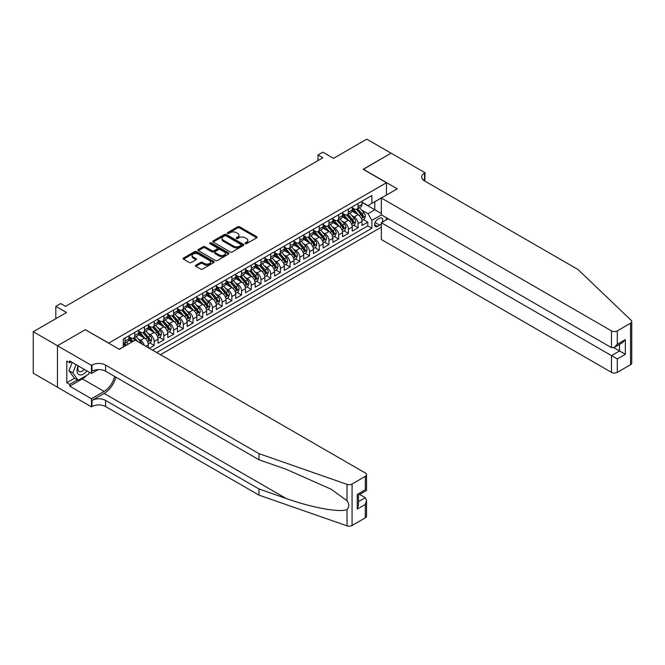 <?xml version="1.0" encoding="UTF-8"?>
<svg xmlns="http://www.w3.org/2000/svg" width="665" height="665" viewBox="0 0 665 665"><rect width="100%" height="100%" fill="white"/><g stroke="black" fill="none" stroke-linecap="round" stroke-linejoin="round"><path stroke-width="1" d="M245.285 243.639A0.948 0.549 0 0 0 246.624 243.639L256.748 237.796A1.347 0.781 0 0 0 257.147 237.247A1.347 0.781 0 0 0 256.748 236.69L239.591 226.79A1.347 0.781 0 0 0 237.688 226.79L227.563 232.634A0.948 0.549 0 0 0 228.893 233.407L230.206 232.65A4.314 2.494 0 0 1 236.308 232.65L237.738 233.473A4.314 2.494 0 0 1 239.001 235.235A4.314 2.494 0 0 1 237.738 236.998L236.424 237.754A0.948 0.549 0 0 0 237.762 238.527L239.068 237.762A4.314 2.494 0 0 1 245.169 237.762L246.599 238.594A4.314 2.494 0 0 1 247.862 240.356A4.314 2.494 0 0 1 246.599 242.11L245.285 242.866A0.948 0.549 0 0 0 245.285 243.639L245.285 242.866M195.851 265.194A1.347 0.781 0 0 0 195.452 265.751A1.347 0.781 0 0 0 195.851 266.299L200.664 269.076A1.347 0.781 0 0 0 202.567 269.076L213.814 262.584A1.347 0.781 0 0 0 214.205 262.035A1.347 0.781 0 0 0 213.814 261.486L196.657 251.578A1.347 0.781 0 0 0 194.754 251.578L183.507 258.07A1.347 0.781 0 0 0 183.108 258.619A1.347 0.781 0 0 0 183.507 259.167L189.317 262.525A1.347 0.781 0 0 0 191.229 262.525L196.042 259.749A1.347 0.781 0 0 0 196.433 259.2A1.347 0.781 0 0 0 196.042 258.652L193.158 256.981A3.608 2.078 0 0 1 192.102 255.51A3.608 2.078 0 0 1 194.33 253.589A3.608 2.078 0 0 1 198.253 254.038L209.55 260.564A3.608 2.078 0 0 1 210.606 262.035A3.608 2.078 0 0 1 208.378 263.955A3.608 2.078 0 0 1 204.446 263.506L202.567 262.417A1.347 0.781 0 0 0 200.664 262.417L195.851 265.194L195.851 266.299M85.436 329.79L108.744 343.074L386.44 182.742L363.14 169.292L391.053 153.174L366.781 139.16L333.522 158.361L322.841 152.194L317.986 154.995L322.841 157.796L65.536 306.357L60.681 303.548L55.827 306.357L55.827 318.685M85.436 329.616L57.523 345.734L33.25 331.719L66.508 312.517L55.827 306.357M230.298 251.96A1.347 0.781 0 0 0 232.21 251.96L243.457 245.468A1.347 0.781 0 0 0 243.847 244.919A1.347 0.781 0 0 0 243.457 244.371L226.3 234.462A1.347 0.781 0 0 0 224.396 234.462L213.149 240.954A1.347 0.781 0 0 0 212.75 241.511A1.347 0.781 0 0 0 213.149 242.06L230.298 251.96M210.231 243.847A0.948 0.549 0 0 1 211.196 243.98L228.619 254.038L217.388 260.522A1.347 0.781 0 0 1 215.485 260.522L198.328 250.614L203.141 247.854L203.141 246.732L198.328 249.516A1.347 0.781 0 0 0 197.929 250.065A1.347 0.781 0 0 0 198.328 250.614L198.328 249.516M203.141 247.854A1.347 0.781 0 0 1 205.044 247.854L205.044 246.732A1.347 0.781 0 0 0 203.141 246.732M205.044 246.732L212.002 250.755A1.347 0.781 0 0 0 213.906 250.755L217.106 248.91A1.347 0.781 0 0 0 217.497 248.361A1.347 0.781 0 0 0 217.106 247.812L209.857 243.623A0.948 0.549 0 0 1 211.196 242.858L228.635 252.924A1.347 0.781 0 0 1 229.026 253.473A1.347 0.781 0 0 1 228.635 254.03L228.635 252.924M57.473 387.188L33.25 373.206L33.25 331.719M149.334 348.285L154.189 345.484L149.766 342.932M147.863 333.256L150.298 334.661A5.495 3.167 60 0 1 154.189 341.394L158.071 339.15L158.071 343.24L163.898 339.873L159.475 337.33M157.572 327.654L160.007 329.059A5.495 3.167 60 0 1 163.898 335.783L167.78 333.539L167.78 337.637L173.607 334.271L169.184 331.719M167.281 322.043L169.716 323.456A5.495 3.167 60 0 1 173.607 330.181L177.489 327.936L177.489 332.026L183.316 328.668L178.893 326.116M176.99 316.44L179.434 317.845A5.495 3.167 60 0 1 183.316 324.57L187.197 322.334L187.197 326.424L193.025 323.057L188.602 320.505M186.699 310.829L189.143 312.242A5.495 3.167 60 0 1 193.025 318.967L196.906 316.723L196.906 320.821L202.734 317.454L198.311 314.902M196.408 305.227L198.852 306.632A5.495 3.167 60 0 1 202.734 313.365L206.616 311.12L206.616 315.21L212.443 311.852L208.029 309.3M206.125 299.624L208.561 301.029A5.495 3.167 60 0 1 212.443 307.754L216.325 305.509L216.325 309.607L222.152 306.241L217.738 303.689M215.834 294.013L218.27 295.426A5.495 3.167 60 0 1 222.152 302.151L226.034 299.907L226.034 303.996L231.861 300.638L227.447 298.086M225.543 288.411L227.979 289.815A5.495 3.167 60 0 1 231.861 296.54L235.743 294.304L235.743 298.394L241.57 295.027L237.156 292.484M235.252 282.8L237.688 284.213A5.495 3.167 60 0 1 241.57 290.938L245.46 288.693L245.46 292.791L251.279 289.425L246.865 286.873M244.961 277.197L247.397 278.602A5.495 3.167 60 0 1 251.279 285.335L255.169 283.091L255.169 287.18L260.988 283.822L256.574 281.27M254.67 271.594L257.106 272.999A5.495 3.167 60 0 1 260.988 279.724L264.878 277.488L264.878 281.578L270.705 278.211L266.283 275.659M264.379 265.983L266.815 267.397A5.495 3.167 60 0 1 270.705 274.121L274.587 271.877L274.587 275.967L280.414 272.608L275.992 270.057M274.088 260.381L276.524 261.786A5.495 3.167 60 0 1 280.414 268.519L284.296 266.274L284.296 270.364L290.123 266.998L285.701 264.454M283.797 254.778L286.233 256.183A5.495 3.167 60 0 1 290.123 262.908L294.005 260.663L294.005 264.761L299.832 261.395L295.41 258.843M293.506 249.167L295.95 250.572A5.495 3.167 60 0 1 299.832 257.305L303.714 255.061L303.714 259.151L309.541 255.792L305.119 253.24M303.215 243.565L305.659 244.969A5.495 3.167 60 0 1 309.541 251.694L313.423 249.458L313.423 253.548L319.25 250.181L314.836 247.629M312.924 237.954L315.368 239.367A5.495 3.167 60 0 1 319.25 246.092L323.132 243.847L323.132 247.945L328.959 244.579L324.545 242.027M322.641 232.351L325.077 233.756A5.495 3.167 60 0 1 328.959 240.489L332.841 238.245L332.841 242.334L338.668 238.968L334.254 236.424M332.35 226.748L334.786 228.153A5.495 3.167 60 0 1 338.668 234.878L342.55 232.634L342.55 236.732L348.377 233.365L343.963 230.813M342.059 221.137L344.495 222.551A5.495 3.167 60 0 1 348.377 229.275L352.259 227.031L352.259 231.121L358.086 227.763L358.086 223.664A5.495 3.167 -120 0 0 354.204 216.94L351.768 215.535M353.672 225.211L358.086 227.763M131.953 342.01L128.761 340.164M148.362 347.728L148.362 344.753A5.495 3.167 -120 0 0 144.471 338.028L138.47 334.562M144.247 345.351A5.495 3.167 60 0 0 140.589 340.272L138.154 338.859M158.071 339.15A5.495 3.167 -120 0 0 154.189 332.425L148.179 328.951M167.78 333.539A5.495 3.167 -120 0 0 163.898 326.814L157.888 323.348M177.489 327.936A5.495 3.167 -120 0 0 173.607 321.212L167.597 317.745M187.197 322.334A5.495 3.167 -120 0 0 183.316 315.601L177.306 312.134M196.906 316.723A5.495 3.167 -120 0 0 193.025 309.998L187.015 306.532M206.616 311.12A5.495 3.167 -120 0 0 202.734 304.395L196.732 300.929M216.325 305.509A5.495 3.167 -120 0 0 212.443 298.785L206.441 295.318M226.034 299.907A5.495 3.167 -120 0 0 222.152 293.182L216.15 289.716M235.743 294.304A5.495 3.167 -120 0 0 231.861 287.571L225.859 284.105M245.46 288.693A5.495 3.167 -120 0 0 241.57 281.968L235.568 278.502M255.169 283.091A5.495 3.167 -120 0 0 251.279 276.366L245.277 272.899M264.878 277.488A5.495 3.167 -120 0 0 260.988 270.755L254.986 267.288M274.587 271.877A5.495 3.167 -120 0 0 270.705 265.152L264.695 261.686M284.296 266.274A5.495 3.167 -120 0 0 280.414 259.541L274.404 256.075M294.005 260.663A5.495 3.167 -120 0 0 290.123 253.939L284.113 250.472M303.714 255.061A5.495 3.167 -120 0 0 299.832 248.336L293.822 244.87M313.423 249.458A5.495 3.167 -120 0 0 309.541 242.725L303.539 239.259M323.132 243.847A5.495 3.167 -120 0 0 319.25 237.122L313.248 233.656M332.841 238.245A5.495 3.167 -120 0 0 328.959 231.52L322.957 228.045M342.55 232.634A5.495 3.167 -120 0 0 338.668 225.909L332.666 222.443M352.259 227.031A5.495 3.167 -120 0 0 348.377 220.306L342.375 216.84M382.225 222.235A4.256 2.461 120 0 0 381.868 218.02A4.256 2.461 120 0 0 379.74 218.228L377.604 219.467A4.256 2.461 120 0 0 374.827 223.216A4.256 2.461 120 0 0 375.476 226.624A4.256 2.461 120 0 0 377.604 226.416L379.74 225.177A4.256 2.461 120 0 0 381.344 223.723M160.448 354.703L381.344 227.172M386.44 182.742L386.44 195.078M386.44 217.729L386.44 219.799M156.657 352.517L371.876 228.261L371.876 220.414L367.994 213.689L361.477 209.924M119.185 349.266L123.308 346.881L123.308 339.034L371.876 195.527L371.876 203.374L382.558 197.322M381.486 214.87L371.876 220.414M128.935 336.681L130.88 337.803A5.495 3.167 60 0 0 133.623 338.078L137.514 335.833A5.495 3.167 -120 0 0 138.653 333.315L138.653 330.181M138.653 331.079L140.589 332.201A5.495 3.167 60 0 0 143.341 332.467L147.223 330.231A5.495 3.167 -120 0 0 148.362 327.712L148.362 324.57M148.362 325.468L150.298 326.59A5.495 3.167 60 0 0 153.05 326.864L156.932 324.62A5.495 3.167 -120 0 0 158.071 322.109L158.071 318.967M158.071 319.865L160.007 320.987A5.495 3.167 60 0 0 162.759 321.253L166.641 319.017A5.495 3.167 -120 0 0 167.78 316.498L167.78 313.365M167.78 314.254L169.716 315.376A5.495 3.167 60 0 0 172.468 315.651L176.35 313.406A5.495 3.167 -120 0 0 177.489 310.896L177.489 307.754M177.489 308.651L179.434 309.774A5.495 3.167 60 0 0 182.177 310.048L186.059 307.804A5.495 3.167 -120 0 0 187.197 305.285L187.197 302.151M187.197 303.049L189.143 304.171A5.495 3.167 60 0 0 191.886 304.437L195.768 302.201A5.495 3.167 -120 0 0 196.906 299.682L196.906 296.54M196.906 297.438L198.852 298.56A5.495 3.167 60 0 0 201.595 298.834L205.477 296.59A5.495 3.167 -120 0 0 206.616 294.08L206.616 290.938M206.616 291.835L208.561 292.957A5.495 3.167 60 0 0 211.304 293.232L215.186 290.987A5.495 3.167 -120 0 0 216.325 288.469L216.325 285.335M216.325 286.233L218.27 287.347A5.495 3.167 60 0 0 221.013 287.621L224.903 285.376A5.495 3.167 -120 0 0 226.034 282.866L226.034 279.724M226.034 280.622L227.979 281.744A5.495 3.167 60 0 0 230.722 282.018L234.612 279.774A5.495 3.167 -120 0 0 235.743 277.263L235.743 274.121M235.743 275.019L237.688 276.141A5.495 3.167 60 0 0 240.431 276.407L244.321 274.171A5.495 3.167 -120 0 0 245.46 271.653L245.46 268.51M245.46 269.408L247.397 270.53A5.495 3.167 60 0 0 250.148 270.805L254.03 268.56A5.495 3.167 -120 0 0 255.169 266.05L255.169 262.908M255.169 263.806L257.106 264.928A5.495 3.167 60 0 0 259.857 265.202L263.739 262.958A5.495 3.167 -120 0 0 264.878 260.439L264.878 257.305M264.878 258.203L266.815 259.317A5.495 3.167 60 0 0 269.566 259.591L273.448 257.347A5.495 3.167 -120 0 0 274.587 254.836L274.587 251.694M274.587 252.592L276.524 253.714A5.495 3.167 60 0 0 279.275 253.988L283.157 251.744A5.495 3.167 -120 0 0 284.296 249.234L284.296 246.092M284.296 246.989L286.233 248.112A5.495 3.167 60 0 0 288.984 248.378L292.866 246.141A5.495 3.167 -120 0 0 294.005 243.623L294.005 240.489M294.005 241.378L295.95 242.501A5.495 3.167 60 0 0 298.693 242.775L302.575 240.531A5.495 3.167 -120 0 0 303.714 238.02L303.714 234.878M303.714 235.776L305.659 236.898A5.495 3.167 60 0 0 308.402 237.172L312.284 234.928A5.495 3.167 -120 0 0 313.423 232.409L313.423 229.275M313.423 230.173L315.368 231.295A5.495 3.167 60 0 0 318.111 231.561L321.993 229.325A5.495 3.167 -120 0 0 323.132 226.807L323.132 223.664M323.132 224.562L325.077 225.684A5.495 3.167 60 0 0 327.82 225.959L331.702 223.714A5.495 3.167 -120 0 0 332.841 221.204L332.841 218.062M332.841 218.96L334.786 220.082A5.495 3.167 60 0 0 337.529 220.348L341.419 218.112A5.495 3.167 -120 0 0 342.55 215.593L342.55 212.459M342.55 213.349L344.495 214.471A5.495 3.167 60 0 0 347.238 214.745L351.128 212.501A5.495 3.167 -120 0 0 352.259 209.99L352.259 206.848M152.584 350.164L367.795 225.909L367.795 222.152L361.976 225.518L361.976 221.428A5.495 3.167 -120 0 0 358.086 214.695L352.084 211.229M352.259 207.746L354.204 208.868A5.495 3.167 -120 0 0 356.947 209.143A5.495 3.167 -120 0 0 358.086 206.624L358.086 203.49M356.947 209.143L360.837 206.898A5.495 3.167 -120 0 0 361.976 204.379L361.976 201.246M125.053 338.028L125.053 341.17A5.495 3.167 60 0 1 123.914 343.68A5.495 3.167 60 0 1 123.308 343.905M123.914 343.68L127.805 341.436A5.495 3.167 -120 0 0 128.935 338.926L128.935 335.783M134.762 332.417L134.762 335.559A5.495 3.167 60 0 1 133.623 338.078M144.471 326.814L144.471 329.956A5.495 3.167 60 0 1 143.341 332.467M154.189 321.212L154.189 324.345A5.495 3.167 60 0 1 153.05 326.864M163.898 315.601L163.898 318.743A5.495 3.167 60 0 1 162.759 321.253M173.607 309.998L173.607 313.14A5.495 3.167 60 0 1 172.468 315.651M183.316 304.395L183.316 307.529A5.495 3.167 60 0 1 182.177 310.048M193.025 298.785L193.025 301.927A5.495 3.167 60 0 1 191.886 304.437M202.734 293.182L202.734 296.316A5.495 3.167 60 0 1 201.595 298.834M212.443 287.571L212.443 290.713A5.495 3.167 60 0 1 211.304 293.232M222.152 281.968L222.152 285.11A5.495 3.167 60 0 1 221.013 287.621M231.861 276.366L231.861 279.5A5.495 3.167 60 0 1 230.722 282.018M241.57 270.755L241.57 273.897A5.495 3.167 60 0 1 240.431 276.407M251.279 265.152L251.279 268.286A5.495 3.167 60 0 1 250.148 270.805M260.988 259.541L260.988 262.683A5.495 3.167 60 0 1 259.857 265.202M270.705 253.939L270.705 257.081A5.495 3.167 60 0 1 269.566 259.591M280.414 248.336L280.414 251.47A5.495 3.167 60 0 1 279.275 253.988M290.123 242.725L290.123 245.867A5.495 3.167 60 0 1 288.984 248.378M299.832 237.122L299.832 240.265A5.495 3.167 60 0 1 298.693 242.775M309.541 231.511L309.541 234.654A5.495 3.167 60 0 1 308.402 237.172M319.25 225.909L319.25 229.051A5.495 3.167 60 0 1 318.111 231.561M328.959 220.306L328.959 223.44A5.495 3.167 60 0 1 327.82 225.959M338.668 214.695L338.668 217.837A5.495 3.167 60 0 1 337.529 220.348M348.377 209.093L348.377 212.235A5.495 3.167 60 0 1 347.238 214.745M348.377 229.275L348.377 233.365M338.668 234.878L338.668 238.968M328.959 240.489L328.959 244.579M319.25 246.092L319.25 250.181M309.541 251.694L309.541 255.792M299.832 257.305L299.832 261.395M290.123 262.908L290.123 266.998M280.414 268.519L280.414 272.608M270.705 274.121L270.705 278.211M260.988 279.724L260.988 283.822M251.279 285.335L251.279 289.425M241.57 290.938L241.57 295.027M231.861 296.54L231.861 300.638M222.152 302.151L222.152 306.241M212.443 307.754L212.443 311.852M202.734 313.365L202.734 317.454M193.025 318.967L193.025 323.057M183.316 324.57L183.316 328.668M173.607 330.181L173.607 334.271M163.898 335.783L163.898 339.873M154.189 341.394L154.189 345.484M367.994 213.689L374.786 209.766L374.786 201.695L382.558 197.206M361.976 202.368L381.344 213.548M361.976 202.143L367.994 205.618L371.876 203.374M317.986 154.995L317.986 160.597M363.381 219.6L367.795 222.152M367.795 225.909L371.876 228.261M245.668 243.772L246.599 243.232A4.314 2.494 0 0 0 247.862 241.47L247.862 240.356M239.001 235.235L239.001 236.358A4.314 2.494 0 0 1 237.738 238.12L236.806 238.66M256.732 237.804L239.591 227.912A1.347 0.781 0 0 0 237.688 227.912L227.937 233.54M243.44 245.476L226.3 235.585A1.347 0.781 0 0 0 224.396 235.585L213.166 242.068M241.071 245.302A0.948 0.549 0 0 0 241.071 244.537L226.017 235.842A0.948 0.549 0 0 0 224.679 235.842L223.299 236.64A4.314 2.494 0 0 0 222.035 238.403A4.314 2.494 0 0 0 223.299 240.156L233.59 246.1A4.314 2.494 0 0 0 239.691 246.1L241.071 245.302L241.071 246.424A0.948 0.549 0 0 0 241.345 246.042L241.345 244.919M222.035 238.403L222.035 239.516A4.314 2.494 0 0 0 223.299 241.279L223.299 240.156M241.071 246.424L239.691 247.222A4.314 2.494 0 0 1 233.59 247.222L223.299 241.279M205.044 247.854L212.002 251.877A1.347 0.781 0 0 0 213.906 251.877L217.106 250.032A1.347 0.781 0 0 0 217.497 249.483L217.497 248.361M219.226 254.919A3.608 2.078 0 0 0 223.149 255.368A3.608 2.078 0 0 0 225.377 253.448A3.608 2.078 0 0 0 224.321 251.977L220.339 249.683A1.347 0.781 0 0 0 218.436 249.683L215.244 251.52A1.347 0.781 0 0 0 214.845 252.077A1.347 0.781 0 0 0 215.244 252.625L219.226 254.919L219.226 256.042A3.608 2.078 0 0 0 223.149 256.49A3.608 2.078 0 0 0 225.377 254.57L225.377 253.448M214.845 252.077L214.845 253.19A1.347 0.781 0 0 0 215.244 253.747L215.244 252.625M219.226 256.042L215.244 253.747M210.606 262.035L210.606 263.157A3.608 2.078 0 0 1 208.378 265.077A3.608 2.078 0 0 1 204.446 264.628L202.567 263.54A1.347 0.781 0 0 0 200.664 263.54L195.867 266.308M192.102 255.51L192.102 256.632A3.608 2.078 0 0 0 193.158 258.103L193.158 256.981M196.017 259.757L193.158 258.103M213.814 261.486L213.814 262.584L196.657 252.7A1.347 0.781 0 0 0 194.754 252.7L183.523 259.184M361.893 220.464L364.403 219.018L365.368 216.208A3.641 2.103 -120 0 0 363.954 212.792L359.516 207.655M358.626 215.053L353.364 208.96A10.507 6.068 -120 0 0 352.259 207.804M355.742 213.34L352.799 209.941A8.72 5.037 -120 0 0 352.259 209.35M356.457 209.334L360.945 214.529A3.641 2.103 60 0 1 362.242 217.039C362.791 217.771 363.173 217.546 363.406 216.366A3.641 2.103 -120 0 0 362.109 213.864L357.67 208.727M356.723 209.251L361.544 214.837A1.854 1.072 60 0 1 362.009 215.56L363.406 216.366M362.242 217.039L362.508 217.472M78.104 365.8A8.928 5.154 120 0 0 80.199 374.944A8.928 5.154 120 0 0 86.857 370.854M78.403 365.974A6.11 3.525 120 0 0 79.152 371.444A6.11 3.525 120 0 0 80.041 371.718A6.11 3.525 120 0 0 84.255 369.349M89.359 372.3L88.595 374.27L78.113 380.322L74.231 378.077L68.985 370.621L72.186 362.383M78.113 380.322L72.867 372.865L76.068 364.628M68.985 370.621L72.867 372.865M388.235 218.76L381.344 222.742L381.344 239.508L611.468 372.367L611.468 355.6L619.522 350.945L619.522 344.379M381.344 222.742L617.286 358.967L617.286 372.367L630.545 364.711L630.545 323.223A4.123 2.377 0 0 0 631.75 321.544A4.123 2.377 0 0 0 631.16 320.314L577.968 269.491L424.553 180.922A9.609 5.553 180 0 1 421.735 176.998A9.609 5.553 180 0 1 424.553 173.075L425.085 172.767L391.103 153.15L363.281 169.375M363.281 169.209L397.271 188.827L381.344 198.02L611.468 330.879A4.123 2.377 0 0 0 617.286 330.879L630.545 323.223M425.085 172.767L424.794 181.063M381.344 198.02L381.344 214.778L611.468 347.637L611.468 330.879M631.75 321.544L631.75 363.032A4.123 2.377 180 0 1 630.545 364.711M617.286 372.367A4.123 2.377 180 0 1 611.468 372.367M423.339 180.065A9.609 5.553 180 0 1 424.553 179.209L424.553 173.075M613.795 347.637L625.349 354.312L617.286 358.967M617.286 330.879L617.286 344.279L614.377 347.354L611.468 347.637M617.286 344.279L625.349 339.624L622.432 342.699L614.377 347.354M365.326 517.836L365.326 504.436L366.531 500.379L366.531 516.156A4.123 2.377 180 0 1 365.326 517.836L352.068 525.483A4.123 2.377 180 0 1 347.022 525.84L259.001 495.134L259.001 488.991L105.585 400.421A9.609 5.553 -0 0 0 91.994 400.421L104.131 393.414A17.889 10.324 120 0 0 115.943 377.196M259.001 488.991L285.992 498.409C311.785 507.711 340.613 512.914 347.022 509.44C349.366 507.046 349.366 504.153 347.022 500.762L331.187 489.249L285.992 469.199L259.001 459.789L105.585 371.211A9.609 5.553 -0 0 0 91.994 371.211L91.994 365.077L91.462 365.384L57.473 345.767L85.295 329.699L119.276 349.325L135.203 340.131L365.326 472.99A4.123 2.377 -0 0 1 366.531 474.669A4.123 2.377 -0 0 1 365.326 476.348L352.068 484.004L352.068 525.483M259.001 495.134L105.585 406.556A9.609 5.553 -0 0 0 91.994 406.556L91.462 406.864L57.473 387.246L57.473 345.767M259.001 459.789L259.001 453.646L105.585 365.077A9.609 5.553 -0 0 0 91.994 365.077M347.022 500.762L347.022 484.361L259.001 453.646M86.666 375.384A15.445 8.919 -60 0 1 82.385 378.867L69.709 386.182L69.709 384.387L77.431 379.931M71.263 361.851L69.709 362.749L66.799 361.07L66.799 382.707L69.709 384.387M69.709 362.749L69.709 360.954L91.462 373.514L91.462 365.384M91.462 406.864L91.462 398.742L104.131 391.419A15.445 8.919 120 0 0 114.588 376.415M69.709 386.182L91.462 398.742M359.632 494.428L365.326 497.711L366.531 500.379M98.237 369.599L91.462 373.514M347.022 484.361A4.123 2.377 -0 0 0 352.068 484.004M66.799 382.707L74.522 378.252M365.326 504.436L357.263 509.091L358.468 505.026L358.468 495.101L366.531 490.446L366.531 474.669M357.263 509.091L357.263 494.403C358.834 495.309 358.834 495.309 357.263 494.403L365.326 489.748C366.897 490.654 366.897 490.654 365.326 489.748L365.326 476.348M352.184 226.067L354.694 224.62L355.659 221.819A3.641 2.103 -120 0 0 354.246 218.403L349.807 213.266M348.917 220.655L343.655 214.571A10.507 6.068 -120 0 0 342.55 213.415M346.033 218.951L343.09 215.543A8.72 5.037 -120 0 0 342.55 214.953M346.748 214.945L351.236 220.14A3.641 2.103 60 0 1 352.533 222.642C353.082 223.374 353.464 223.149 353.697 221.969A3.641 2.103 -120 0 0 352.4 219.467L347.961 214.329M347.014 214.862L351.835 220.439A1.854 1.072 60 0 1 352.3 221.162L353.697 221.969M352.533 222.642L352.799 223.074M342.475 231.678L344.977 230.223L345.95 227.422A3.641 2.103 -120 0 0 344.537 224.005L340.098 218.868M339.208 226.266L333.946 220.173A10.507 6.068 -120 0 0 332.841 219.018M336.324 224.554L333.381 221.146A8.72 5.037 -120 0 0 332.841 220.564M337.039 220.547L341.527 225.743A3.641 2.103 60 0 1 342.824 228.253C343.364 228.984 343.755 228.76 343.988 227.58A3.641 2.103 -120 0 0 342.691 225.069L338.252 219.932M337.305 220.464L342.126 226.05A1.854 1.072 60 0 1 342.591 226.773L343.988 227.58M342.824 228.253L343.09 228.685M332.758 237.28L335.268 235.834L336.241 233.033A3.641 2.103 -120 0 0 334.828 229.616L330.389 224.479M329.499 231.869L324.237 225.776A10.507 6.068 -120 0 0 323.132 224.629M326.615 230.165L323.672 226.757A8.72 5.037 -120 0 0 323.132 226.166M327.33 226.158L331.818 231.353A3.641 2.103 60 0 1 333.115 233.856C333.655 234.587 334.046 234.363 334.279 233.182A3.641 2.103 -120 0 0 332.982 230.68L328.543 225.543M327.587 226.067L332.409 231.653A1.854 1.072 60 0 1 332.882 232.376L334.279 233.182M333.115 233.856L333.373 234.288M323.049 242.883L325.559 241.437L326.532 238.635A3.641 2.103 -120 0 0 325.119 235.219L320.68 230.082M319.79 237.48L314.528 231.387A10.507 6.068 -120 0 0 313.423 230.231M316.906 235.767L313.963 232.359A8.72 5.037 -120 0 0 313.423 231.777M317.621 231.761L322.101 236.956A3.641 2.103 60 0 1 323.406 239.466C323.946 240.198 324.337 239.974 324.57 238.793A3.641 2.103 -120 0 0 323.273 236.283L318.834 231.146M317.878 231.678L322.7 237.255A1.854 1.072 60 0 1 323.173 237.987L324.57 238.793M323.406 239.466L323.664 239.89M313.34 248.494L315.85 247.048L316.823 244.238A3.641 2.103 -120 0 0 315.401 240.821L310.971 235.684M310.081 243.082L304.819 236.989A10.507 6.068 -120 0 0 303.714 235.834M307.197 241.37L304.254 237.962A8.72 5.037 -120 0 0 303.714 237.38M307.912 237.363L312.392 242.559A3.641 2.103 60 0 1 313.689 245.069C314.237 245.801 314.628 245.576 314.861 244.396A3.641 2.103 -120 0 0 313.564 241.885L309.125 236.757M308.169 237.28L312.991 242.866A1.854 1.072 60 0 1 313.464 243.59L314.861 244.396M313.689 245.069L313.955 245.501M303.631 254.097L306.141 252.65L307.114 249.849A3.641 2.103 -120 0 0 305.692 246.432L301.262 241.295M300.372 248.685L295.11 242.6A10.507 6.068 -120 0 0 294.005 241.445M297.488 246.981L294.545 243.573A8.72 5.037 -120 0 0 294.005 242.983M298.194 242.974L302.683 248.17A3.641 2.103 60 0 1 303.98 250.672C304.528 251.403 304.919 251.179 305.152 249.998A3.641 2.103 -120 0 0 303.847 247.496L299.416 242.359M298.46 242.891L303.282 248.469A1.854 1.072 60 0 1 303.747 249.192L305.152 249.998M303.98 250.672L304.246 251.104M293.922 259.707L296.432 258.253L297.405 255.451A3.641 2.103 -120 0 0 295.983 252.035L291.553 246.898M290.663 254.296L285.401 248.203A10.507 6.068 -120 0 0 284.296 247.048M287.779 252.584L284.836 249.175A8.72 5.037 -120 0 0 284.296 248.594M288.485 248.577L292.974 253.772A3.641 2.103 60 0 1 294.271 256.283C294.819 257.014 295.21 256.79 295.435 255.609A3.641 2.103 -120 0 0 294.138 253.099L289.707 247.962M288.751 248.494L293.573 254.08A1.854 1.072 60 0 1 294.038 254.803L295.435 255.609M294.271 256.283L294.537 256.715M284.213 265.31L286.723 263.864L287.696 261.062A3.641 2.103 -120 0 0 286.274 257.646L281.835 252.509M280.954 259.899L275.692 253.806A10.507 6.068 -120 0 0 274.587 252.65M278.061 258.195L275.119 254.786A8.72 5.037 -120 0 0 274.587 254.196M278.776 254.188L283.265 259.383A3.641 2.103 60 0 1 284.562 261.885C285.11 262.617 285.501 262.392 285.726 261.212A3.641 2.103 -120 0 0 284.429 258.71L279.998 253.573M279.042 254.097L283.864 259.683A1.854 1.072 60 0 1 284.329 260.406L285.726 261.212M284.562 261.885L284.828 262.318M274.504 270.913L277.014 269.466L277.987 266.665A3.641 2.103 -120 0 0 276.565 263.249L272.126 258.111M271.237 265.51L265.983 259.416A10.507 6.068 -120 0 0 264.878 258.261M268.352 263.797L265.41 260.389A8.72 5.037 -120 0 0 264.878 259.807M269.067 259.791L273.556 264.986A3.641 2.103 60 0 1 274.853 267.496C275.401 268.228 275.792 268.003 276.017 266.823A3.641 2.103 -120 0 0 274.72 264.313L270.281 259.175M269.333 259.707L274.155 265.285A1.854 1.072 60 0 1 274.62 266.017L276.017 266.823M274.853 267.496L275.119 267.92M264.795 276.524L267.305 275.077L268.269 272.268A3.641 2.103 -120 0 0 266.856 268.851L262.417 263.714M261.528 271.112L256.266 265.019A10.507 6.068 -120 0 0 255.169 263.864M258.643 269.4L255.701 265.992A8.72 5.037 -120 0 0 255.169 265.41M259.358 265.393L263.847 270.589A3.641 2.103 60 0 1 265.144 273.099C265.692 273.83 266.075 273.606 266.308 272.426A3.641 2.103 -120 0 0 265.011 269.915L260.572 264.786M259.624 265.31L264.446 270.896A1.854 1.072 60 0 1 264.911 271.619L266.308 272.426M265.144 273.099L265.41 273.531M255.086 282.126L257.596 280.68L258.56 277.879A3.641 2.103 -120 0 0 257.147 274.462L252.708 269.325M251.819 276.715L246.557 270.63A10.507 6.068 -120 0 0 245.46 269.475M248.934 275.011L245.992 271.603A8.72 5.037 -120 0 0 245.46 271.012M249.649 271.004L254.138 276.199A3.641 2.103 60 0 1 255.435 278.702C255.983 279.433 256.366 279.209 256.599 278.028A3.641 2.103 -120 0 0 255.302 275.526L250.863 270.389M249.915 270.921L254.737 276.499A1.854 1.072 60 0 1 255.202 277.222L256.599 278.028M255.435 278.702L255.701 279.134M245.377 287.737L247.887 286.282L248.851 283.481A3.641 2.103 -120 0 0 247.438 280.065L242.999 274.928M242.11 282.326L236.848 276.233A10.507 6.068 -120 0 0 235.743 275.077M239.225 280.613L236.283 277.205A8.72 5.037 -120 0 0 235.743 276.623M239.94 276.607L244.429 281.802A3.641 2.103 60 0 1 245.726 284.312C246.274 285.044 246.657 284.82 246.89 283.639A3.641 2.103 -120 0 0 245.593 281.129L241.154 275.992M240.206 276.524L245.028 282.101A1.854 1.072 60 0 1 245.493 282.833L246.89 283.639M245.726 284.312L245.992 284.745M235.668 293.34L238.17 291.893L239.142 289.084A3.641 2.103 -120 0 0 237.729 285.667L233.29 280.539M232.401 287.928L227.139 281.835A10.507 6.068 -120 0 0 226.034 280.68M229.516 286.216L226.574 282.816A8.72 5.037 -120 0 0 226.034 282.226M230.231 282.218L234.72 287.413A3.641 2.103 60 0 1 236.017 289.915C236.565 290.647 236.948 290.422 237.181 289.242A3.641 2.103 -120 0 0 235.884 286.74L231.445 281.603M230.497 282.126L235.319 287.712A1.854 1.072 60 0 1 235.784 288.435L237.181 289.242M236.017 289.915L236.283 290.347M225.959 298.942L228.461 297.496L229.433 294.695A3.641 2.103 -120 0 0 228.02 291.278L223.581 286.141M222.692 293.539L217.43 287.446A10.507 6.068 -120 0 0 216.325 286.291M219.807 291.827L216.865 288.419A8.72 5.037 -120 0 0 216.325 287.837M220.522 287.82L225.011 293.016A3.641 2.103 60 0 1 226.308 295.518C226.848 296.249 227.239 296.033 227.472 294.853A3.641 2.103 -120 0 0 226.175 292.342L221.736 287.205M220.78 287.737L225.61 293.315A1.854 1.072 60 0 1 226.075 294.038L227.472 294.853M226.308 295.518L226.566 295.95M216.241 304.553L218.752 303.099L219.724 300.297A3.641 2.103 -120 0 0 218.311 296.881L213.872 291.744M212.983 299.142L207.721 293.049A10.507 6.068 -120 0 0 206.616 291.893M210.098 297.43L207.156 294.021A8.72 5.037 -120 0 0 206.616 293.44M210.813 293.423L215.294 298.618A3.641 2.103 60 0 1 216.599 301.129C217.139 301.86 217.53 301.636 217.763 300.455A3.641 2.103 -120 0 0 216.466 297.945L212.027 292.808M211.071 293.34L215.892 298.926A1.854 1.072 60 0 1 216.366 299.649L217.763 300.455M216.599 301.129L216.857 301.561M206.532 310.156L209.043 308.71L210.015 305.908A3.641 2.103 -120 0 0 208.594 302.492L204.163 297.355M203.274 304.745L198.012 298.651A10.507 6.068 -120 0 0 196.906 297.504M200.389 303.041L197.447 299.632A8.72 5.037 -120 0 0 196.906 299.042M201.104 299.034L205.585 304.229A3.641 2.103 60 0 1 206.882 306.731C207.43 307.463 207.821 307.238 208.054 306.058A3.641 2.103 -120 0 0 206.757 303.556L202.318 298.419M201.362 298.942L206.183 304.528A1.854 1.072 60 0 1 206.657 305.252L208.054 306.058M206.882 306.731L207.148 307.163M196.823 315.767L199.334 314.312L200.306 311.511A3.641 2.103 -120 0 0 198.885 308.094L194.454 302.957M193.565 310.356L188.303 304.262A10.507 6.068 -120 0 0 187.197 303.107M190.68 308.643L187.738 305.235A8.72 5.037 -120 0 0 187.197 304.653M191.387 304.637L195.876 309.832A3.641 2.103 60 0 1 197.173 312.342C197.721 313.074 198.112 312.849 198.345 311.669A3.641 2.103 -120 0 0 197.04 309.159L192.609 304.021M191.653 304.553L196.474 310.131A1.854 1.072 60 0 1 196.94 310.863L198.345 311.669M197.173 312.342L197.439 312.774M187.114 321.37L189.625 319.923L190.597 317.114A3.641 2.103 -120 0 0 189.176 313.697L184.745 308.56M183.856 315.958L178.594 309.865A10.507 6.068 -120 0 0 177.489 308.71M180.971 314.246L178.029 310.846A8.72 5.037 -120 0 0 177.489 310.256M181.678 310.239L186.167 315.434A3.641 2.103 60 0 1 187.464 317.945C188.012 318.676 188.403 318.452 188.627 317.272A3.641 2.103 -120 0 0 187.331 314.769L182.9 309.632M181.944 310.156L186.765 315.742A1.854 1.072 60 0 1 187.231 316.465L188.627 317.272M187.464 317.945L187.73 318.377M177.405 326.972L179.916 325.526L180.888 322.725A3.641 2.103 -120 0 0 179.467 319.308L175.036 314.171M174.147 321.561L168.885 315.476A10.507 6.068 -120 0 0 167.78 314.321M171.254 319.857L168.311 316.449A8.72 5.037 -120 0 0 167.78 315.858M171.969 315.85L176.458 321.045A3.641 2.103 60 0 1 177.755 323.547C178.303 324.279 178.694 324.055 178.918 322.874A3.641 2.103 -120 0 0 177.622 320.372L173.191 315.235M172.235 315.767L177.056 321.345A1.854 1.072 60 0 1 177.522 322.068L178.918 322.874M177.755 323.547L178.02 323.98M167.696 332.583L170.207 331.128L171.179 328.327A3.641 2.103 -120 0 0 169.758 324.911L165.319 319.774M164.438 327.172L159.176 321.079A10.507 6.068 -120 0 0 158.071 319.923M161.545 325.459L158.603 322.051A8.72 5.037 -120 0 0 158.071 321.469M162.26 321.453L166.749 326.648A3.641 2.103 60 0 1 168.046 329.158C168.594 329.89 168.985 329.665 169.209 328.485A3.641 2.103 -120 0 0 167.913 325.975L163.482 320.838M162.526 321.37L167.347 326.956A1.854 1.072 60 0 1 167.813 327.679L169.209 328.485M168.046 329.158L168.311 329.591M157.987 338.186L160.498 336.739L161.47 333.938A3.641 2.103 -120 0 0 160.049 330.522L155.61 325.385M154.721 332.774L149.459 326.681A10.507 6.068 -120 0 0 148.362 325.526M151.836 331.07L148.894 327.662A8.72 5.037 -120 0 0 148.362 327.072M152.551 327.064L157.04 332.259A3.641 2.103 60 0 1 158.337 334.761C158.885 335.493 159.276 335.268 159.5 334.088A3.641 2.103 -120 0 0 158.203 331.586L153.765 326.449M152.817 326.972L157.638 332.558A1.854 1.072 60 0 1 158.104 333.281L159.5 334.088M158.337 334.761L158.603 335.193M148.278 343.788L150.789 342.342L151.753 339.541A3.641 2.103 -120 0 0 150.34 336.124L145.901 330.987M145.012 338.385L139.75 332.292A10.507 6.068 -120 0 0 138.653 331.137M142.127 336.673L139.185 333.265A8.72 5.037 -120 0 0 138.653 332.683M142.842 332.666L147.331 337.862A3.641 2.103 60 0 1 148.628 340.372C149.176 341.103 149.559 340.879 149.791 339.699A3.641 2.103 -120 0 0 148.494 337.188L144.056 332.051M143.108 332.583L147.929 338.161A1.854 1.072 60 0 1 148.395 338.892L149.791 339.699M148.628 340.372L148.894 340.796M141.861 343.971A3.641 2.103 -120 0 0 140.631 341.727L136.192 336.59M133.05 341.369L130.041 337.895A10.507 6.068 -120 0 0 128.935 336.739M132.102 341.918L129.476 338.867A8.72 5.037 -120 0 0 128.935 338.286M137.755 341.602L134.347 337.662M133.399 338.186L135.12 340.181M133.133 338.269L134.895 340.305M128.195 344.179L126.483 342.201M126.35 345.243L124.638 343.265M123.69 343.797L125.411 345.783M123.424 343.88L125.178 345.916M140.589 340.272L144.471 338.028M150.298 334.661L154.189 332.425M160.007 329.059L163.898 326.814M169.716 323.456L173.607 321.212M179.434 317.845L183.316 315.601M189.143 312.242L193.025 309.998M198.852 306.632L202.734 304.395M208.561 301.029L212.443 298.785M218.27 295.426L222.152 293.182M227.979 289.815L231.861 287.571M237.688 284.213L241.57 281.968M247.397 278.602L251.279 276.366M257.106 272.999L260.988 270.755M266.815 267.397L270.705 265.152M276.524 261.786L280.414 259.541M286.233 256.183L290.123 253.939M295.95 250.572L299.832 248.336M305.659 244.969L309.541 242.725M315.368 239.367L319.25 237.122M325.077 233.756L328.959 231.52M334.786 228.153L338.668 225.909M344.495 222.551L348.377 220.306M354.204 216.94L358.086 214.695M358.086 206.624L361.976 204.379M125.053 341.17L128.935 338.926M134.762 335.559L138.653 333.315M144.471 329.956L148.362 327.712M154.189 324.345L158.071 322.109M163.898 318.743L167.78 316.498M173.607 313.14L177.489 310.896M183.316 307.529L187.197 305.285M193.025 301.927L196.906 299.682M202.734 296.316L206.616 294.08M212.443 290.713L216.325 288.469M222.152 285.11L226.034 282.866M231.861 279.5L235.743 277.263M241.57 273.897L245.46 271.653M251.279 268.286L255.169 266.05M260.988 262.683L264.878 260.439M270.705 257.081L274.587 254.836M280.414 251.47L284.296 249.234M290.123 245.867L294.005 243.623M299.832 240.265L303.714 238.02M309.541 234.654L313.423 232.409M319.25 229.051L323.132 226.807M328.959 223.44L332.841 221.204M338.668 217.837L342.55 215.593M348.377 212.235L352.259 209.99M358.086 223.664L361.976 221.428M145.785 346.241L148.362 344.753M375.085 222.492L379.74 225.177M374.594 224.679L377.604 226.416M246.599 243.232L246.599 242.11M236.424 238.527L236.424 237.754M237.738 238.12L237.738 236.998M227.563 233.407L227.563 232.634M237.688 227.912L237.688 226.79M239.591 227.912L239.591 226.79M256.748 237.796L256.748 236.69M213.149 242.06L213.149 240.954M224.396 235.585L224.396 234.462M226.3 235.585L226.3 234.462M243.457 245.468L243.457 244.371M233.59 247.222L233.59 246.1M239.691 247.222L239.691 246.1M212.002 251.877L212.002 250.755M213.906 251.877L213.906 250.755M217.106 250.032L217.106 248.91M211.196 243.98L211.196 242.858M200.664 263.54L200.664 262.417M202.567 263.54L202.567 262.417M204.446 264.628L204.446 263.506M196.042 259.749L196.042 258.652M183.507 259.167L183.507 258.07M194.754 252.7L194.754 251.578M196.657 252.7L196.657 251.578M361.336 218.594L365.343 216.283M353.364 208.96L353.863 208.677M362.109 213.864L363.954 212.792M359.208 215.535L360.945 214.529M625.349 339.624L625.349 354.312M285.992 498.409L104.131 393.414M105.585 371.211L105.585 365.077M105.585 400.421L105.585 406.556M347.022 525.84L347.022 509.44M91.994 400.421L91.994 406.556M82.385 378.867L104.131 391.419M358.468 501.668L365.326 497.711M351.627 224.205L355.634 221.886M343.655 214.571L344.154 214.28M352.4 219.467L354.246 218.403M349.499 221.137L351.236 220.14M341.918 229.807L345.925 227.497M333.946 220.173L334.445 219.882M342.691 225.069L344.537 224.005M339.79 226.748L341.527 225.743M332.209 235.418L336.216 233.099M324.237 225.776L324.736 225.493M332.982 230.68L334.828 229.616M330.081 232.351L331.818 231.353M322.5 241.021L326.507 238.702M314.528 231.387L315.027 231.096M323.273 236.283L325.119 235.219M320.372 237.962L322.101 236.956M312.791 246.624L316.798 244.313M304.819 236.989L305.318 236.698M313.564 241.885L315.401 240.821M310.663 243.565L312.392 242.559M303.074 252.235L307.089 249.915M295.11 242.6L295.609 242.309M303.847 247.496L305.692 246.432M300.946 249.167L302.683 248.17M293.365 257.837L297.38 255.526M285.401 248.203L285.9 247.912M294.138 253.099L295.983 252.035M291.237 254.778L292.974 253.772M283.656 263.448L287.671 261.129M275.692 253.806L276.191 253.523M284.429 258.71L286.274 257.646M281.528 260.381L283.265 259.383M273.947 269.051L277.962 266.731M265.983 259.416L266.482 259.126M274.72 264.313L276.565 263.249M271.819 265.983L273.556 264.986M264.238 274.653L268.253 272.342M256.266 265.019L256.773 264.728M265.011 269.915L266.856 268.851M262.11 271.594L263.847 270.589M254.529 280.264L258.544 277.945M246.557 270.63L247.064 270.339M255.302 275.526L257.147 274.462M252.401 277.197L254.138 276.199M244.82 285.867L248.826 283.556M236.848 276.233L237.347 275.942M245.593 281.129L247.438 280.065M242.692 282.808L244.429 281.802M235.111 291.478L239.117 289.159M227.139 281.835L227.638 281.553M235.884 286.74L237.729 285.667M232.983 288.411L234.72 287.413M225.402 297.08L229.408 294.761M217.43 287.446L217.929 287.155M226.175 292.342L228.02 291.278M223.274 294.013L225.011 293.016M215.693 302.683L219.699 300.372M207.721 293.049L208.22 292.758M216.466 297.945L218.311 296.881M213.565 299.624L215.294 298.618M205.984 308.294L209.99 305.975M198.012 298.651L198.511 298.369M206.757 303.556L208.594 302.492M203.856 305.227L205.585 304.229M196.275 313.897L200.281 311.577M188.303 304.262L188.802 303.972M197.04 309.159L198.885 308.094M194.147 310.838L195.876 309.832M186.557 319.499L190.572 317.188M178.594 309.865L179.093 309.582M187.331 314.769L189.176 313.697M184.429 316.44L186.167 315.434M176.848 325.11L180.863 322.791M168.885 315.476L169.384 315.185M177.622 320.372L179.467 319.308M174.72 322.043L176.458 321.045M167.139 330.713L171.154 328.402M159.176 321.079L159.675 320.788M167.913 325.975L169.758 324.911M165.011 327.654L166.749 326.648M157.43 336.324L161.445 334.005M149.459 326.681L149.966 326.399M158.203 331.586L160.049 330.522M155.302 333.256L157.04 332.259M147.721 341.926L151.736 339.607M139.75 332.292L140.257 332.001M148.494 337.188L150.34 336.124M145.593 338.867L147.331 337.862M130.041 337.895L130.54 337.604M139.301 342.5L140.631 341.727"/></g></svg>
